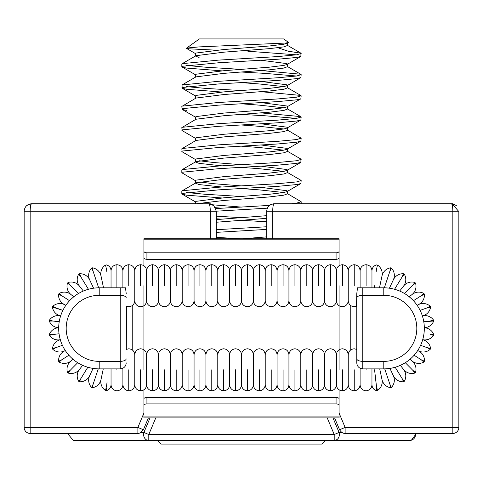<?xml version="1.0" encoding="UTF-8"?>
<svg xmlns="http://www.w3.org/2000/svg" width="483" height="483" viewBox="0 0 483 483"><rect width="100%" height="100%" fill="white"/><g stroke="black" fill="none" stroke-linecap="round" stroke-linejoin="round"><path stroke-width="0.72" d="M125.906 440.508L148.794 440.508L148.794 434.501L155.774 417.904M140.734 432.448L143.91 432.448A6.007 5.198 90 0 0 148.794 440.508L334.206 440.508C337.466 440.061 339.199 438.057 339.404 434.501L339.09 432.448L342.151 432.448M409.608 440.508L334.26 440.508L409.608 440.508C413.231 440.128 415.229 438.123 415.615 434.501L415.519 433.432L452.843 433.432A6.007 6.007 0 0 0 458.85 427.431L452.843 427.431L452.843 433.432L345.122 433.432L345.116 427.431L339.597 429.749M415.615 434.501L411.371 440.242M73.392 440.508L148.794 440.508L73.392 440.508L67.481 433.432M150.026 417.904L143.91 432.448L148.794 434.501L334.206 434.501M327.226 417.904L334.206 434.507L334.206 440.508M334.206 434.507L339.09 432.448L332.974 417.904M24.15 427.431A6.007 6.007 0 0 0 30.157 433.432L30.157 427.431L24.15 427.431L24.15 211.252L30.157 211.252C30.248 206.658 30.749 204.158 31.655 203.741L26.976 205.384M143.922 413.062L137.878 427.431L143.415 429.755L148.396 417.904M216.312 237.352L216.312 232.365L216.312 237.352L240.123 238.789M216.312 229.715L216.312 228.93L216.312 229.715L266.688 226.756M216.312 226.279L216.312 222.24L216.312 226.279M266.688 215.69L216.312 219.596L216.312 218.811L221.763 219.149M214.204 206.036L212.025 204.46L208.801 203.741C209.707 204.158 210.208 206.658 210.304 211.252L216.312 211.252L216.312 238.789L216.312 211.252L213.878 205.722L209.592 203.784L31.655 203.741C27.126 204.158 24.627 206.658 24.15 211.252M261.237 187.374L287.029 190.749L287.415 191.159L287.041 191.588L283.913 192.512L269.436 194.275L223.913 197.807L195.971 201.339L195.585 201.749L195.585 203.741L31.63 203.741M216.312 219.596L216.312 218.811M195.585 203.741L154.844 203.741M210.304 238.789L210.304 211.252L30.157 211.252L30.157 427.431L137.878 427.431L137.878 433.432A6.007 5.198 90 0 0 142.769 429.484M126.317 349.366L126.461 306.222M126.232 297.806C125.852 296.308 123.853 295.475 120.231 295.318L120.231 287.814L99.214 287.814A40.536 40.536 0 0 0 58.678 328.343A40.536 40.536 0 0 0 99.214 368.879L120.231 368.879L120.231 361.375L99.214 361.375L99.214 368.879M120.231 287.814L125.502 287.814L126.232 293.761M126.232 358.887C125.852 360.384 123.853 361.218 120.231 361.375L120.231 295.318L99.214 295.318A33.025 33.025 0 0 0 66.183 328.343A33.025 33.025 0 0 0 99.214 361.375M126.232 362.878L126.232 362.896C125.858 366.494 123.859 368.493 120.231 368.879M30.157 433.432L137.878 433.432M328.156 203.741L451.345 203.741C452.251 204.158 452.752 206.658 452.843 211.252L458.85 211.252L458.85 427.431M334.604 417.904L339.585 429.755C341.004 431.995 342.568 433.191 344.276 433.354L345.122 433.432M356.768 293.761L356.768 362.878C357.142 366.494 359.141 368.493 362.769 368.879L383.786 368.879A40.536 40.536 0 0 0 424.322 328.343A40.536 40.536 0 0 0 383.786 287.814L357.498 287.814L356.768 293.761L356.539 306.222M356.768 347.911L356.683 349.366M266.688 238.789L266.688 211.252L272.696 211.252C272.792 206.658 273.293 204.158 274.199 203.741L451.345 203.741L452.13 203.784L458.554 211.252M356.768 362.896L356.768 358.887C357.148 360.384 359.147 361.218 362.769 361.375L383.786 361.375A33.025 33.025 0 0 0 416.817 328.343A33.025 33.025 0 0 0 383.786 295.318L362.769 295.318C359.147 295.475 357.148 296.308 356.768 297.806M270.981 204.46L268.789 206.042L270.981 204.46L274.199 203.741C269.671 204.158 267.165 206.658 266.688 211.252M451.345 203.741L455.91 205.287M339.078 251.293L339.078 257.795A3.001 1.503 180 0 1 336.077 259.299L336.077 252.796A3.001 1.503 0 0 0 339.078 251.293L339.078 238.789L143.922 238.789L143.922 251.293A3.001 1.503 0 0 0 146.923 252.796L146.923 259.299A3.001 1.503 180 0 1 143.922 257.795L143.922 251.293M339.078 416.895L143.922 416.895L143.922 417.904L339.078 417.904L339.078 405.4A3.001 1.503 180 0 0 336.077 403.897L336.077 397.394L146.923 397.394L146.923 403.897A3.001 1.503 180 0 0 143.922 405.4L143.922 398.898A3.001 1.503 0 0 1 146.923 397.394M336.077 397.394A3.001 1.503 0 0 1 339.078 398.898L339.078 405.4M336.077 403.897L146.923 403.897M143.922 416.895L143.922 405.4M336.077 252.796L146.923 252.796M336.077 259.299L146.923 259.299M143.922 407.797L143.922 389.823M143.922 369.797L143.922 285.725M143.922 265.698L143.922 248.896M339.078 407.797L339.078 389.823M339.078 369.797L339.078 285.725M339.078 265.698L339.078 248.896M116.898 287.814L116.898 285.725L116.898 287.814M376.106 272.11L376.432 269.508C376.287 263.446 376.287 263.446 376.432 269.508L377.501 265.046L376.329 264.938C373.594 265.904 372.133 267.83 371.958 270.715C371.608 267.153 369.652 265.155 366.102 264.708C362.473 265.082 360.475 267.087 360.101 270.715C359.744 267.153 357.794 265.155 354.244 264.708C350.616 265.082 348.611 267.087 348.237 270.715C347.887 267.153 345.937 265.155 342.381 264.708C338.752 265.082 336.754 267.087 336.379 270.715C336.023 267.153 334.073 265.155 330.523 264.708C326.894 265.082 324.896 267.087 324.522 270.715C324.165 267.153 322.215 265.155 318.665 264.708C315.037 265.082 313.032 267.087 312.658 270.715C312.308 267.153 310.352 265.155 306.802 264.708C303.173 265.082 301.175 267.087 300.8 270.715C300.444 267.153 298.494 265.155 294.944 264.708C291.315 265.082 289.311 267.087 288.937 270.715C288.586 267.153 286.636 265.155 283.086 264.708C279.458 265.082 277.453 267.087 277.079 270.715C276.729 267.153 274.773 265.155 271.223 264.708C267.594 265.082 265.596 267.087 265.221 270.715C264.865 267.153 262.915 265.155 259.365 264.708C255.736 265.082 253.732 267.087 253.358 270.715C253.007 267.153 251.057 265.155 247.507 264.708C243.879 265.082 241.874 267.087 241.5 270.715C241.126 267.087 239.121 265.082 235.493 264.708C231.943 265.155 229.993 267.153 229.642 270.715C229.268 267.087 227.264 265.082 223.635 264.708C220.085 265.155 218.135 267.153 217.779 270.715C217.404 267.087 215.406 265.082 211.777 264.708C208.227 265.155 206.271 267.153 205.921 270.715C205.547 267.087 203.542 265.082 199.914 264.708C196.364 265.155 194.414 267.153 194.063 270.715C193.689 267.087 191.685 265.082 188.056 264.708C184.506 265.155 182.556 267.153 182.2 270.715C181.825 267.087 179.827 265.082 176.198 264.708C172.648 265.155 170.692 267.153 170.342 270.715C169.968 267.087 167.963 265.082 164.335 264.708C160.785 265.155 158.835 267.153 158.478 270.715C158.104 267.087 156.106 265.082 152.477 264.708C148.927 265.155 146.977 267.153 146.621 270.715C146.246 267.087 144.248 265.082 140.619 264.708C137.063 265.155 135.113 267.153 134.763 270.715C134.389 267.087 132.384 265.082 128.756 264.708C125.206 265.155 123.256 267.153 122.899 270.715C122.525 267.087 120.527 265.082 116.898 264.708C113.348 265.155 111.392 267.153 111.042 270.715L111.042 287.814M122.899 270.715L122.899 287.814M116.898 285.725L116.898 264.708L116.898 285.725M128.756 285.725L128.756 264.708L128.756 285.725M134.763 270.715L134.763 300.74C134.389 304.368 132.384 306.367 128.756 306.741L126.232 306.113M140.619 285.725L140.619 264.708L140.619 285.725M146.621 270.715L146.621 300.74C146.246 304.368 144.248 306.367 140.619 306.741C137.063 306.3 135.113 304.296 134.763 300.74M152.477 285.725L152.477 264.708L152.477 285.725M158.478 270.715L158.478 300.74C158.104 304.368 156.106 306.367 152.477 306.741C148.927 306.3 146.977 304.296 146.621 300.74M164.335 285.725L164.335 264.708L164.335 285.725M170.342 270.715L170.342 300.74C169.968 304.368 167.963 306.367 164.335 306.741C160.785 306.3 158.835 304.296 158.478 300.74M176.198 285.725L176.198 264.708L176.198 285.725M182.2 270.715L182.2 300.74C181.825 304.368 179.827 306.367 176.198 306.741C172.648 306.3 170.692 304.296 170.342 300.74M188.056 285.725L188.056 264.708L188.056 285.725M194.063 270.715L194.063 300.74C193.689 304.368 191.685 306.367 188.056 306.741C184.506 306.3 182.556 304.296 182.2 300.74M199.914 285.725L199.914 264.708L199.914 285.725M205.921 270.715L205.921 300.74C205.547 304.368 203.542 306.367 199.914 306.741C196.364 306.3 194.414 304.296 194.063 300.74M211.777 285.725L211.777 264.708L211.777 285.725M217.779 270.715L217.779 300.74C217.404 304.368 215.406 306.367 211.777 306.741C208.227 306.3 206.271 304.296 205.921 300.74M223.635 285.725L223.635 264.708L223.635 285.725M229.642 270.715L229.642 300.74C229.268 304.368 227.264 306.367 223.635 306.741C220.085 306.3 218.135 304.296 217.779 300.74M235.493 285.725L235.493 264.708L235.493 285.725M241.5 270.715L241.5 300.74C241.126 304.368 239.121 306.367 235.493 306.741C231.943 306.3 229.993 304.296 229.642 300.74M116.898 369.797L116.898 368.879M111.042 368.879L111.042 384.806C111.392 388.368 113.348 390.367 116.898 390.813C120.527 390.439 122.525 388.435 122.899 384.806L122.899 368.251M247.507 285.725L247.507 264.708L247.507 285.725M253.358 270.715L253.358 300.74C253.007 304.296 251.057 306.3 247.507 306.741C243.879 306.367 241.874 304.368 241.5 300.74M259.365 285.725L259.365 264.708L259.365 285.725M265.221 270.715L265.221 300.74C264.865 304.296 262.915 306.3 259.365 306.741C255.736 306.367 253.732 304.368 253.358 300.74M271.223 285.725L271.223 264.708L271.223 285.725M128.756 369.797L128.756 390.813L128.756 369.797M277.079 270.715L277.079 300.74C276.729 304.296 274.773 306.3 271.223 306.741C267.594 306.367 265.596 304.368 265.221 300.74M126.232 349.408L128.756 348.78C132.384 349.155 134.389 351.153 134.763 354.782L134.763 384.806C134.389 388.435 132.384 390.439 128.756 390.813C125.206 390.367 123.256 388.368 122.899 384.806M283.086 285.725L283.086 264.708L283.086 285.725M140.619 369.797L140.619 390.813L140.619 369.797M288.937 270.715L288.937 300.74C288.586 304.296 286.636 306.3 283.086 306.741C279.458 306.367 277.453 304.368 277.079 300.74M134.763 354.782C135.113 351.226 137.063 349.221 140.619 348.78C144.248 349.155 146.246 351.153 146.621 354.782L146.621 384.806C146.246 388.435 144.248 390.439 140.619 390.813C137.063 390.367 135.113 388.368 134.763 384.806M294.944 285.725L294.944 264.708L294.944 285.725M152.477 369.797L152.477 390.813L152.477 369.797M300.8 270.715L300.8 300.74C300.444 304.296 298.494 306.3 294.944 306.741C291.315 306.367 289.311 304.368 288.937 300.74M146.621 354.782C146.977 351.226 148.927 349.221 152.477 348.78C156.106 349.155 158.104 351.153 158.478 354.782L158.478 384.806C158.104 388.435 156.106 390.439 152.477 390.813C148.927 390.367 146.977 388.368 146.621 384.806M306.802 285.725L306.802 264.708L306.802 285.725M164.335 369.797L164.335 390.813L164.335 369.797M312.658 270.715L312.658 300.74C312.308 304.296 310.352 306.3 306.802 306.741C303.173 306.367 301.175 304.368 300.8 300.74M158.478 354.782C158.835 351.226 160.785 349.221 164.335 348.78C167.963 349.155 169.968 351.153 170.342 354.782L170.342 384.806C169.968 388.435 167.963 390.439 164.335 390.813C160.785 390.367 158.835 388.368 158.478 384.806M318.665 285.725L318.665 264.708L318.665 285.725M176.198 369.797L176.198 390.813L176.198 369.797M324.522 270.715L324.522 300.74C324.165 304.296 322.215 306.3 318.665 306.741C315.037 306.367 313.032 304.368 312.658 300.74M170.342 354.782C170.692 351.226 172.648 349.221 176.198 348.78C179.827 349.155 181.825 351.153 182.2 354.782L182.2 384.806C181.825 388.435 179.827 390.439 176.198 390.813C172.648 390.367 170.692 388.368 170.342 384.806M330.523 285.725L330.523 264.708L330.523 285.725M188.056 369.797L188.056 390.813L188.056 369.797M336.379 270.715L336.379 300.74C336.023 304.296 334.073 306.3 330.523 306.741C326.894 306.367 324.896 304.368 324.522 300.74M182.2 354.782C182.556 351.226 184.506 349.221 188.056 348.78C191.685 349.155 193.689 351.153 194.063 354.782L194.063 384.806C193.689 388.435 191.685 390.439 188.056 390.813C184.506 390.367 182.556 388.368 182.2 384.806M342.381 285.725L342.381 264.708L342.381 285.725M199.914 369.797L199.914 390.813L199.914 369.797M348.237 270.715L348.237 300.74C347.887 304.296 345.937 306.3 342.381 306.741C338.752 306.367 336.754 304.368 336.379 300.74M194.063 354.782C194.414 351.226 196.364 349.221 199.914 348.78C203.542 349.155 205.547 351.153 205.921 354.782L205.921 384.806C205.547 388.435 203.542 390.439 199.914 390.813C196.364 390.367 194.414 388.368 194.063 384.806M354.244 285.725L354.244 264.708L354.244 285.725M211.777 369.797L211.777 390.813L211.777 369.797M360.101 270.715L360.101 287.814M205.921 354.782C206.271 351.226 208.227 349.221 211.777 348.78C215.406 349.155 217.404 351.153 217.779 354.782L217.779 384.806C217.404 388.435 215.406 390.439 211.777 390.813C208.227 390.367 206.271 388.368 205.921 384.806M366.102 285.725L366.102 264.708L366.102 285.725M223.635 369.797L223.635 390.813L223.635 369.797M371.958 270.715L371.958 287.814M217.779 354.782C218.135 351.226 220.085 349.221 223.635 348.78C227.264 349.155 229.268 351.153 229.642 354.782L229.642 384.806C229.268 388.435 227.264 390.439 223.635 390.813C220.085 390.367 218.135 388.368 217.779 384.806M235.493 369.797L235.493 390.813L235.493 369.797M229.642 354.782C229.993 351.226 231.943 349.221 235.493 348.78C239.121 349.155 241.126 351.153 241.5 354.782L241.5 384.806C241.126 388.435 239.121 390.439 235.493 390.813C231.943 390.367 229.993 388.368 229.642 384.806M247.507 369.797L247.507 390.813L247.507 369.797M241.5 354.782C241.874 351.153 243.879 349.155 247.507 348.78C251.057 349.221 253.007 351.226 253.358 354.782L253.358 384.806C253.007 388.368 251.057 390.367 247.507 390.813C243.879 390.439 241.874 388.435 241.5 384.806M259.365 369.797L259.365 390.813L259.365 369.797M253.358 354.782C253.732 351.153 255.736 349.155 259.365 348.78C262.915 349.221 264.865 351.226 265.221 354.782L265.221 384.806C264.865 388.368 262.915 390.367 259.365 390.813C255.736 390.439 253.732 388.435 253.358 384.806M271.223 369.797L271.223 390.813L271.223 369.797M265.221 354.782C265.596 351.153 267.594 349.155 271.223 348.78C274.773 349.221 276.729 351.226 277.079 354.782L277.079 384.806C276.729 388.368 274.773 390.367 271.223 390.813C267.594 390.439 265.596 388.435 265.221 384.806M283.086 369.797L283.086 390.813L283.086 369.797M277.079 354.782C277.453 351.153 279.458 349.155 283.086 348.78C286.636 349.221 288.586 351.226 288.937 354.782L288.937 384.806C288.586 388.368 286.636 390.367 283.086 390.813C279.458 390.439 277.453 388.435 277.079 384.806M294.944 369.797L294.944 390.813L294.944 369.797M288.937 354.782C289.311 351.153 291.315 349.155 294.944 348.78C298.494 349.221 300.444 351.226 300.8 354.782L300.8 384.806C300.444 388.368 298.494 390.367 294.944 390.813C291.315 390.439 289.311 388.435 288.937 384.806M306.802 369.797L306.802 390.813L306.802 369.797M300.8 354.782C301.175 351.153 303.173 349.155 306.802 348.78C310.352 349.221 312.308 351.226 312.658 354.782L312.658 384.806C312.308 388.368 310.352 390.367 306.802 390.813C303.173 390.439 301.175 388.435 300.8 384.806M318.665 369.797L318.665 390.813L318.665 369.797M312.658 354.782C313.032 351.153 315.037 349.155 318.665 348.78C322.215 349.221 324.165 351.226 324.522 354.782L324.522 384.806C324.165 388.368 322.215 390.367 318.665 390.813C315.037 390.439 313.032 388.435 312.658 384.806M330.523 369.797L330.523 390.813L330.523 369.797M324.522 354.782C324.896 351.153 326.894 349.155 330.523 348.78C334.073 349.221 336.023 351.226 336.379 354.782L336.379 384.806C336.023 388.368 334.073 390.367 330.523 390.813C326.894 390.439 324.896 388.435 324.522 384.806M342.381 369.797L342.381 390.813L342.381 369.797M336.379 354.782C336.754 351.153 338.752 349.155 342.381 348.78C345.937 349.221 347.887 351.226 348.237 354.782L348.237 384.806C347.887 388.368 345.937 390.367 342.381 390.813C338.752 390.439 336.754 388.435 336.379 384.806M354.244 369.797L354.244 390.813L354.244 369.797M360.101 368.251L360.101 384.806C359.744 388.368 357.794 390.367 354.244 390.813C350.616 390.439 348.611 388.435 348.237 384.806M366.102 369.797L366.102 368.879M371.958 368.879L371.958 384.806C371.608 388.368 369.652 390.367 366.102 390.813C362.473 390.439 360.475 388.435 360.101 384.806M58.684 327.752A10.511 10.511 0 0 1 49.32 321.098L52.774 321.008L49.429 320.151A10.511 10.511 -77 0 1 60.453 315.858A10.511 10.511 0 0 1 52.424 307.164L55.811 307.858L52.744 306.264C56.306 303.324 60.212 302.756 64.456 304.562A10.511 10.511 0 0 1 58.588 294.286L61.727 295.723L59.095 293.483A10.511 10.511 -51 0 1 70.892 294.461A10.511 10.511 0 0 1 67.487 283.123L70.222 285.23L68.163 282.458A10.511 10.511 0 0 1 79.435 286.063A10.511 10.511 0 0 1 78.669 274.247L80.86 276.916L79.478 273.752A10.511 10.511 0 0 1 89.651 279.802A10.511 10.511 0 0 1 91.559 268.119L93.098 271.211L92.464 267.817A10.511 10.511 0 0 1 101.013 275.998A10.511 10.511 0 0 1 105.499 265.046L106.671 264.938C109.406 265.904 110.867 267.83 111.042 270.715M91.559 268.119L92.464 267.817L92.621 268.651M93.098 271.211L98.653 287.814L93.098 271.211M105.499 265.046L106.568 269.508C106.713 263.446 106.713 263.446 106.568 269.508C106.713 263.446 106.713 263.446 106.568 269.508L106.864 271.857M78.669 274.247L79.478 273.752L79.822 274.525M103.525 287.814L101.013 275.998M67.487 283.123L68.163 282.458L68.671 283.141M70.222 285.23L78.409 293.561L70.222 285.23M93.575 288.206L89.651 279.802M88.431 289.275L80.86 276.916M58.588 294.286L59.095 293.483L59.989 294.238M83.336 291.05L79.435 286.063M52.424 307.164L52.744 306.264L53.148 306.476M55.811 307.858L62.887 310.364L53.365 307.357M73.772 296.791L70.892 294.461M69.558 300.71L61.727 295.723M49.32 321.098L49.429 320.151L50.25 320.362M65.893 305.262L64.456 304.562M60.303 339.7A10.511 10.511 0 0 1 49.429 335.371L52.774 334.514L50.166 334.447M49.429 335.371L49.32 334.423A10.511 10.511 0 0 1 58.684 327.77M59.222 321.744L52.774 321.008M107.075 381.944L106.568 386.014C106.713 392.075 106.713 392.075 106.568 386.014L105.499 390.475A10.511 10.511 0 0 1 101.013 379.523A10.511 10.511 0 0 1 92.464 387.704L93.098 384.311L91.559 387.402A10.511 10.511 0 0 1 89.651 375.72A10.511 10.511 0 0 1 79.478 381.769L80.86 378.606L78.669 381.274A10.511 10.511 0 0 1 79.435 369.459A10.511 10.511 0 0 1 68.163 373.063L70.222 370.292L67.487 372.399A10.511 10.511 0 0 1 70.892 361.067A10.511 10.511 0 0 1 59.095 362.039L61.727 359.799L58.588 361.236C58.461 356.617 60.417 353.188 64.456 350.96A10.511 10.511 0 0 1 52.744 349.257L55.811 347.663L52.87 348.267M55.811 347.663L62.41 345.327L55.811 347.663M52.744 349.257L52.424 348.358C53.341 343.83 56.016 340.932 60.453 339.664M59.047 333.795L52.774 334.514M59.095 362.039L58.588 361.236L59.343 360.886M61.727 359.799L68.888 355.24L61.727 359.799M68.163 373.063L67.487 372.399L68.151 371.886M65.302 350.549L64.456 350.96M79.478 381.769L78.669 381.274L79.2 380.622M80.86 378.606L87.821 367.249L80.86 378.606M73.054 359.31L70.892 361.067M77.691 362.691L70.222 370.292M93.098 384.311L98.26 368.867L93.098 384.311L92.464 387.704L91.559 387.402L91.933 386.648M82.653 365.341L79.435 369.459M93.062 368.408L89.651 375.72M101.013 379.523L103.277 368.879M105.499 390.475L106.671 390.584L106.622 388.254M374.573 285.725L374.361 287.814L374.573 285.725M377.501 265.046A10.511 10.511 0 0 1 381.987 275.998A10.511 10.511 0 0 1 390.536 267.817L389.902 271.211L391.441 268.119A10.511 10.511 0 0 1 393.349 279.802A10.511 10.511 0 0 1 403.522 273.752L402.14 276.916L404.331 274.247A10.511 10.511 0 0 1 403.565 286.063A10.511 10.511 0 0 1 414.837 282.458L412.778 285.23L415.513 283.123A10.511 10.511 0 0 1 412.108 294.461A10.511 10.511 0 0 1 423.905 293.483L421.273 295.723L424.412 294.286A10.511 10.511 0 0 1 418.544 304.562A10.511 10.511 0 0 1 430.256 306.264L427.189 307.858L430.576 307.164A10.511 10.511 0 0 1 422.547 315.858A10.511 10.511 0 0 1 433.571 320.151L430.226 321.008L433.68 321.098A10.511 10.511 0 0 1 424.315 327.752M390.536 267.817L391.441 268.119L389.902 271.211L384.347 287.814L388.803 274.495M381.987 275.998L379.475 287.814M403.728 274.984L404.241 274.362M393.349 279.802L389.425 288.206M402.14 276.916L394.569 289.275M414.758 283.708L415.398 283.213M403.565 286.063L399.664 291.05M413.442 300.71L421.273 295.723L413.442 300.71M412.778 285.23L404.591 293.561M423.506 294.702L424.285 294.346M412.108 294.461L409.228 296.791M427.189 307.858L420.113 310.364L427.189 307.858L430.576 307.164L430.256 306.264M418.544 304.562L417.107 305.262M423.778 321.744L432.774 321.074M433.239 321.086L433.68 321.098L433.571 320.151M424.315 327.77A10.511 10.511 0 0 1 433.68 334.423L430.226 334.514L433.571 335.371A10.511 10.511 0 0 1 422.697 339.7A10.511 10.511 0 0 1 430.576 348.358L427.189 347.663L430.256 349.257A10.511 10.511 0 0 1 418.544 350.96A10.511 10.511 0 0 1 424.412 361.236L421.273 359.799L423.905 362.039A10.511 10.511 0 0 1 412.108 361.067A10.511 10.511 0 0 1 415.513 372.399L412.778 370.292L414.837 373.063A10.511 10.511 0 0 1 403.565 369.459A10.511 10.511 0 0 1 404.331 381.274L402.14 378.606L403.522 381.769A10.511 10.511 0 0 1 393.349 375.72A10.511 10.511 0 0 1 391.441 387.402L389.902 384.311L390.536 387.704A10.511 10.511 0 0 1 381.987 379.523A10.511 10.511 0 0 1 377.501 390.475L376.329 390.584C373.594 389.618 372.133 387.692 371.958 384.806M430.226 334.514L433.571 335.371L433.68 334.423M420.59 345.327L427.189 347.663L430.256 349.257L430.576 348.358M423.144 361.393L423.79 361.948M418.544 350.96L417.698 350.549M405.309 362.691L412.778 370.292L405.309 362.691M421.273 359.799L414.112 355.24M414.269 372.302L414.752 372.948M412.108 361.067L409.946 359.31M395.179 367.249L402.14 378.606L403.522 381.769L404.331 381.274M403.565 369.459L400.347 365.341M391.441 387.402L390.536 387.704L389.902 384.311L384.74 368.867L388.791 380.984M374.573 369.797L376.432 386.014C376.287 392.075 376.287 392.075 376.432 386.014L377.501 390.475M376.342 389.823L376.432 386.014L375.315 376.698M393.349 375.72L389.938 368.408M379.723 368.879L381.987 379.523M325.5 440.508L321.932 444.076L161.068 444.076L157.5 440.508M215.883 50.154L189.529 48.843L186.329 48.294L199.394 38.924L283.606 38.924L288.411 42.293L287.041 43.295L283.913 44.225L269.436 45.988L223.913 49.52L195.971 53.052L195.585 53.462L195.585 56.106L199.087 57.465M186.293 48.101L198.96 46.911L285.815 43.035L288.375 42.522M287.403 42.8L287.415 45.517L283.913 46.869L269.436 48.638L223.913 52.164L195.971 55.696L195.585 56.113M261.237 60.266L287.029 63.641L287.415 64.052L287.041 64.48L283.913 65.404L269.436 67.173L223.913 70.705L195.971 74.231L195.585 74.648L195.585 77.105M287.415 64.052L287.415 66.702L283.913 68.055L269.436 69.818L223.913 73.35L195.971 76.882L182.067 84.948L182.109 88.208L186.378 89.24L221.763 92.048M261.237 81.452L287.029 84.827L287.415 85.237L287.041 85.666L283.913 86.59L269.436 88.359L223.913 91.885L195.971 95.417L195.585 95.833M287.415 85.237L287.415 87.888L283.913 89.24L269.436 91.003L223.913 94.535L195.971 98.067L181.825 106.423L182.109 109.393L186.378 110.42M261.237 102.638L287.029 106.006L287.415 106.423L287.041 106.852L283.913 107.775L269.436 109.538L223.913 113.07L195.971 116.602L195.585 117.013L195.585 119.476M287.415 106.423L287.415 109.067L283.913 110.42L269.436 112.189L223.913 115.721L195.971 119.247L181.825 127.609L182.109 130.579L195.959 138.627M261.237 123.823L287.029 127.192L287.415 127.609L287.041 128.031L283.913 128.961L269.436 130.724L223.913 134.256L195.971 137.788L195.585 138.198L195.585 140.656M287.415 127.609L287.415 130.253L283.913 131.605L269.436 133.374L223.913 136.9L195.971 140.432L181.825 148.788L182.109 151.765L195.959 159.807M261.237 145.009L287.029 148.378L287.415 148.788L287.041 149.217L283.913 150.141L269.436 151.91L223.913 155.441L195.971 158.967L195.585 159.384L195.585 162.028L199.087 163.381L222.005 165.844M287.415 148.788L287.415 151.439L283.913 152.791L269.436 154.554L223.913 158.086L195.971 161.618L195.585 162.028M261.237 166.188L287.029 169.563L287.415 169.974L287.041 170.402L283.913 171.326L269.436 173.095L223.913 176.621L195.971 180.153L195.585 180.57M287.415 169.974L287.415 172.624L283.913 173.977L269.436 175.74L223.913 179.271L195.971 182.803L195.585 183.214L199.087 184.566L222.005 187.03M287.415 191.159L287.415 193.804L283.913 195.162L269.436 196.925L223.913 200.457L196.575 203.741M266.688 218.34L216.312 222.24M266.688 236.875L242.563 238.789M287.415 42.872L287.041 43.295M241.5 82.635L259.087 83.945L283.841 86.608M241.5 103.821L259.087 105.125L283.841 107.787M241.5 125.006L259.087 126.311L283.841 128.973M241.5 146.192L259.087 147.496L283.841 150.159M199.159 160.748L213.564 162.499L241.5 164.727M241.5 167.372L259.087 168.682L283.841 171.344M199.159 181.934L213.564 183.685L241.5 185.907M241.5 188.557L259.087 189.861L283.841 192.524M199.159 203.12L202.975 203.741M209.459 204.496L211.62 204.701M212.641 204.792L241.5 207.092M215.4 207.672L222.005 208.209M277.966 47.775L288.309 51.228L300.933 53.172L300.891 56.433L296.622 57.465L277.81 59.228L218.642 62.76L182.333 66.292L181.825 66.702L182.109 67.028L186.378 68.055L221.763 70.862M301.175 53.462L296.622 54.814L277.81 56.577L218.642 60.109L182.333 63.641L181.825 64.052L181.825 66.702M266.688 229.407L216.312 232.365M267.347 208.179L216.312 211.18M287.107 193.441L301.175 201.749L296.622 203.101L291.575 203.741M269.49 205.396L215.81 208.559M301.175 180.564L300.891 183.54L296.622 184.566L277.81 186.335L218.642 189.861L182.333 193.393L181.825 193.81L182.109 194.13L186.378 195.162L221.763 197.964M287.107 172.256L300.933 180.28L301.175 180.57L296.622 181.922L277.81 183.685L218.642 187.217L182.333 190.749L181.825 191.159L181.825 193.804M287.107 151.07L300.933 159.094L300.891 162.354L296.622 163.381L277.81 165.15L218.642 168.682L182.333 172.208L181.825 172.624L182.109 172.95L195.959 180.992M301.175 159.384L296.622 160.736L277.81 162.499L218.642 166.031L182.333 169.563L181.825 169.974L181.825 172.624M287.107 129.885L301.175 138.198L300.891 141.169L296.622 142.201L277.81 143.964L218.642 147.496L182.333 151.028L181.825 151.439M301.175 138.198L296.622 139.551L277.81 141.314L218.642 144.846L182.067 148.504M260.995 112.883L300.668 116.602L301.175 117.013L300.891 119.989L296.622 121.016L277.81 122.779L218.642 126.311L182.333 129.842L181.825 130.253M301.175 117.013L296.622 118.365L277.81 120.134L218.642 123.66L182.067 127.319M301.175 95.827L300.891 98.804L296.622 99.83L277.81 101.593L218.642 105.125L182.333 108.657L181.825 109.073M260.995 91.698L300.668 95.417L301.175 95.833L296.622 97.18L277.81 98.949L218.642 102.481L182.067 106.133M260.995 70.512L300.668 74.231L301.175 74.648L300.891 77.618L296.622 78.644L277.81 80.413L218.642 83.945L182.333 87.471L181.825 87.888M301.175 74.648L296.622 76L277.81 77.763L218.642 81.295L182.067 84.948M241.5 220.333L266.688 221.769M216.312 216.167L241.5 217.688M186.468 192.524L205.19 194.275L241.5 196.503M241.5 114.411L264.358 115.721L296.532 118.383M186.468 86.608L205.19 88.359L241.5 90.581M241.5 72.045L264.358 73.35L296.532 76.012M186.468 65.422L205.19 67.173L241.5 69.395M247.857 51.228L296.532 54.827M132.239 349.891L132.239 305.63M99.214 287.814L99.214 295.318M345.122 427.431L339.078 413.062M350.761 305.63L350.761 349.891M272.696 238.789L272.696 211.252L452.843 211.252L452.843 427.431L345.116 427.431M383.786 295.318L383.786 287.814M383.786 368.879L383.786 361.375M362.769 368.879L362.769 287.814M339.078 239.797L143.922 239.797M27.042 205.329L26.716 205.595M212.025 204.46L214.217 206.048M213.878 205.722C211.5 204.17 210.069 203.524 209.592 203.784M456.417 205.722C454.038 204.17 452.613 203.524 452.13 203.784M106.671 390.584C109.406 389.618 110.867 387.692 111.042 384.806M356.768 306.113L354.244 306.741C350.616 306.367 348.611 304.368 348.237 300.74M404.331 274.247L403.522 273.752M415.513 283.123L414.837 282.458M424.412 294.286L423.905 293.483M424.412 361.236L423.905 362.039M356.768 349.408L354.244 348.78C350.616 349.155 348.611 351.153 348.237 354.782M415.513 372.399L414.837 373.063M195.585 95.827L195.585 98.291M195.585 180.564L195.585 183.214M301.175 203.741L301.175 201.749M186.329 48.294L195.959 53.891M287.041 64.48L300.891 56.433M195.959 75.07L182.109 67.028M287.041 85.666L300.891 77.618M195.959 96.256L182.109 88.208M287.041 106.852L300.891 98.804M195.959 117.441L182.109 109.393M287.041 128.031L300.891 119.989M287.041 149.217L300.891 141.169M287.041 170.402L300.891 162.354M287.041 191.588L300.891 183.54M195.959 202.178L182.109 194.13M300.933 53.172L287.107 45.148M182.067 63.762L195.893 55.744M300.933 74.358L287.107 66.334M300.933 95.543L287.107 87.52M300.933 116.723L287.107 108.705M182.067 169.684L195.893 161.66M182.067 190.87L195.893 182.846"/></g></svg>
